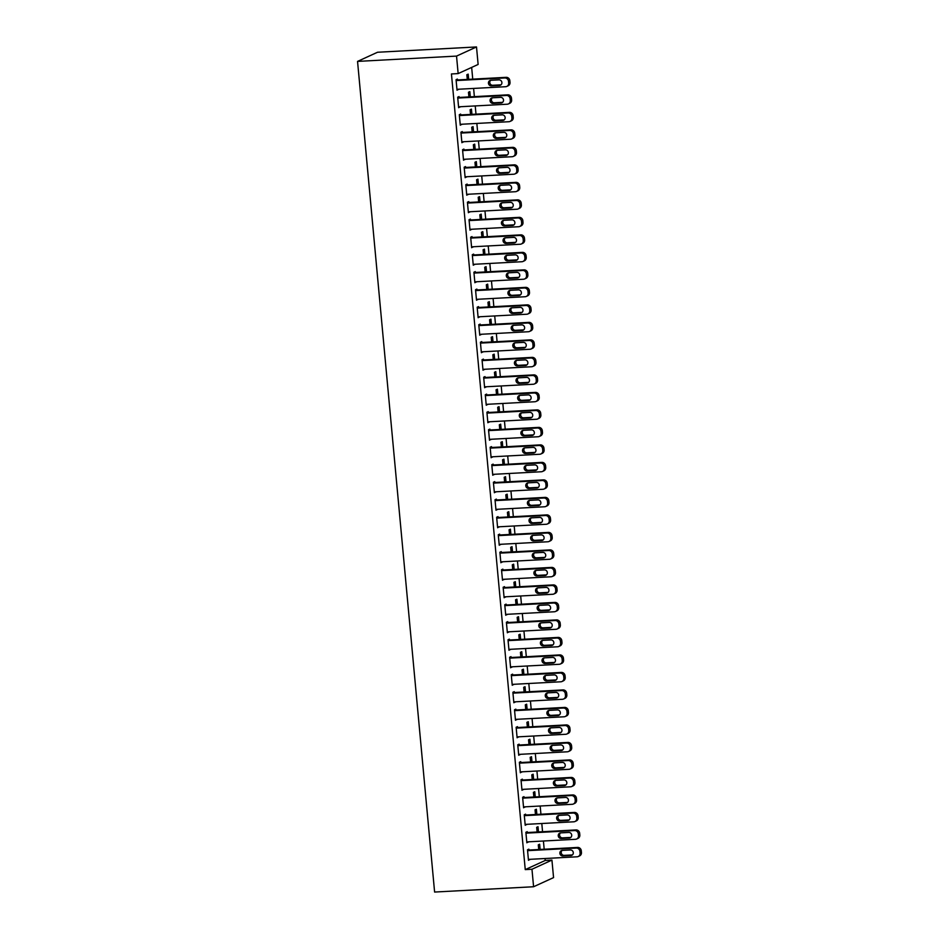 <?xml version="1.0" encoding="UTF-8"?>
<svg xmlns="http://www.w3.org/2000/svg" width="939" height="939" viewBox="0 0 939 939"><rect width="100%" height="100%" fill="white"/><g stroke="black" fill="none" stroke-linecap="round" stroke-linejoin="round"><path stroke-width="1.41" d="M525.253 869.608L531.967 869.244L533.587 886.745L434.604 892.05L357.548 61.399L377.513 52.255L476.507 46.95L478.127 64.451L458.15 73.594L451.448 73.958L525.253 869.608L545.23 860.464L545.043 858.516M544.186 849.232L543.423 841.015M542.554 831.719L541.803 823.515M540.934 814.219L540.171 806.014M539.315 796.718L538.552 788.514M537.683 779.217L536.932 771.013M536.063 761.717L535.3 753.512M534.444 744.216L533.681 736.012M532.812 726.716L532.061 718.499M531.192 709.215L530.429 700.999M529.573 691.703L528.81 683.498M527.953 674.202L527.19 665.997M526.321 656.701L525.558 648.497M524.701 639.201L523.939 630.996M523.082 621.7L522.319 613.496M521.45 604.2L520.687 595.983M519.83 586.699L519.067 578.483M518.211 569.198L517.448 560.982M516.579 551.686L515.816 543.481M514.959 534.185L514.196 525.981M513.34 516.685L512.577 508.48M511.708 499.184L510.945 490.98M510.088 481.684L509.325 473.479M508.469 464.183L507.706 455.967M506.837 446.682L506.074 438.466M505.217 429.17L504.454 420.965M503.597 411.669L502.834 403.465M501.966 394.169L501.203 385.964M500.346 376.668L499.583 368.464M498.726 359.168L497.963 350.963M497.095 341.667L496.332 333.462M495.475 324.166L494.712 315.95M493.855 306.666L493.092 298.449M492.224 289.153L491.461 280.949M490.604 271.653L489.841 263.448M488.984 254.152L488.221 245.948M487.353 236.651L486.59 228.447M485.733 219.151L484.97 210.946M484.113 201.65L483.35 193.434M482.482 184.15L481.719 175.933M480.862 166.637L480.099 158.433M479.242 149.137L478.479 140.932M477.611 131.636L476.848 123.432M475.991 114.135L475.228 105.931M474.371 96.635L473.608 88.43M472.74 79.134L471.66 67.42M545.23 860.464L551.932 860.101L553.564 877.601L533.587 886.745M538.505 831.942L538.012 826.719L536.662 827.341L537.096 832.013M527.295 832.541L527.225 831.672L525.875 832.283L526.849 842.788L528.164 841.837M535.253 796.941L534.772 791.718L533.422 792.34L533.857 797.011M524.056 797.54L523.974 796.659L522.624 797.281L523.598 807.786L524.913 806.836M532.002 761.928L531.521 756.717L530.171 757.327L530.605 762.01M520.805 762.538L520.722 761.658L519.373 762.28L520.347 772.774L521.673 771.823M528.763 726.927L528.27 721.715L526.92 722.326L527.354 727.009M517.565 727.525L517.483 726.657L516.133 727.267L517.107 737.772L518.422 736.822M525.511 691.926L525.03 686.702L523.68 687.325L524.115 691.996M514.314 692.524L514.232 691.644L512.882 692.266L513.856 702.771L515.171 701.82M522.26 656.924L521.779 651.701L520.429 652.323L520.863 656.995M511.062 657.523L510.98 656.643L509.631 657.265L510.605 667.77L511.931 666.819M519.021 621.911L518.528 616.7L517.178 617.31L517.612 621.994M507.823 622.522L507.741 621.641L506.391 622.264L507.365 632.757L508.68 631.806M515.769 586.91L515.288 581.687L513.938 582.309L514.372 586.992M504.572 587.509L504.489 586.64L503.14 587.251L504.114 597.756L505.428 596.805M512.518 551.909L512.037 546.686L510.687 547.308L511.121 551.979M501.32 552.508L501.238 551.627L499.888 552.249L500.863 562.754L502.189 561.804M509.278 516.908L508.785 511.685L507.436 512.307L507.87 516.978M498.081 517.506L497.999 516.626L496.649 517.248L497.623 527.753L498.938 526.802M506.027 481.895L505.546 476.683L504.196 477.294L504.63 481.977M494.83 482.493L494.747 481.625L493.398 482.247L494.372 492.74L495.686 491.79M502.776 446.894L502.295 441.67L500.945 442.292L501.379 446.976M491.578 447.492L491.496 446.624L490.146 447.234L491.12 457.739L492.447 456.788M499.536 411.892L499.043 406.669L497.693 407.291L498.128 411.963M488.339 412.491L488.257 411.611L486.907 412.233L487.881 422.738L489.196 421.787M496.285 376.891L495.804 371.668L494.454 372.29L494.888 376.962M485.087 377.49L485.005 376.609L483.655 377.232L484.63 387.725L485.944 386.786M493.034 341.878L492.552 336.667L491.203 337.277L491.637 341.96M481.836 342.477L481.754 341.608L480.404 342.23L481.378 352.724L482.705 351.773M489.794 306.877L489.313 301.654L487.963 302.276L488.386 306.947M478.597 307.476L478.514 306.607L477.165 307.217L478.139 317.722L479.453 316.772M486.543 271.876L486.062 266.653L484.712 267.275L485.146 271.946M475.345 272.474L475.263 271.594L473.913 272.216L474.888 282.721L476.202 281.77M483.292 236.874L482.81 231.651L481.461 232.262L481.895 236.945M472.094 237.473L472.012 236.593L470.662 237.215L471.636 247.708L472.963 246.757M480.052 201.862L479.571 196.65L478.221 197.26L478.655 201.944M468.854 202.46L468.772 201.592L467.422 202.202L468.397 212.707L469.711 211.756M476.801 166.86L476.319 161.637L474.97 162.259L475.404 166.931M465.603 167.459L465.521 166.59L464.171 167.201L465.145 177.706L466.46 176.755M473.549 131.859L473.068 126.636L471.718 127.258L472.153 131.93M462.352 132.458L462.27 131.577L460.92 132.199L461.894 142.705L463.22 141.754M470.31 96.846L469.829 91.635L468.479 92.245L468.913 96.928M459.112 97.456L459.03 96.576L457.68 97.198L458.655 107.692L459.969 106.741M457.481 79.944L457.399 79.076L456.061 79.698L457.035 90.191L458.349 89.24M468.678 79.346L468.197 74.134L466.847 74.744L467.282 79.428M460.732 114.957L460.65 114.077L459.3 114.699L460.274 125.192L461.601 124.253M471.93 114.358L471.448 109.135L470.099 109.757L470.533 114.429M463.983 149.958L463.901 149.078L462.551 149.7L463.526 160.205L464.84 159.254M475.181 149.36L474.7 144.137L473.35 144.759L473.784 149.43M467.223 184.96L467.141 184.091L465.791 184.701L466.765 195.206L468.092 194.256M478.421 184.361L477.939 179.138L476.589 179.76L477.024 184.443M470.474 219.961L470.392 219.092L469.042 219.714L470.016 230.208L471.331 229.257M481.672 219.362L481.191 214.151L479.841 214.761L480.275 219.444M473.726 254.974L473.643 254.093L472.294 254.715L473.268 265.221L474.582 264.27M484.923 254.375L484.442 249.152L483.092 249.774L483.526 254.446M476.965 289.975L476.883 289.095L475.533 289.717L476.507 300.222L477.834 299.271M488.163 289.376L487.681 284.153L486.332 284.775L486.766 289.447M480.216 324.976L480.134 324.108L478.784 324.718L479.759 335.223L481.073 334.272M491.414 324.378L490.933 319.154L489.583 319.776L490.017 324.46M483.468 359.989L483.385 359.109L482.036 359.731L483.01 370.224L484.324 369.273M494.665 359.379L494.172 354.167L492.834 354.778L493.257 359.461M486.707 394.99L486.625 394.11L485.275 394.732L486.249 405.237L487.576 404.286M497.905 394.392L497.424 389.169L496.074 389.791L496.508 394.462M489.958 429.992L489.876 429.123L488.526 429.733L489.501 440.238L490.815 439.288M501.156 429.393L500.675 424.17L499.325 424.792L499.759 429.463M493.21 464.993L493.128 464.124L491.778 464.735L492.752 475.24L494.067 474.289M504.407 464.394L503.914 459.183L502.565 459.793L502.999 464.476M496.449 500.006L496.367 499.125L495.017 499.748L495.992 510.241L497.318 509.29M507.647 499.407L507.166 494.184L505.816 494.794L506.25 499.478M499.701 535.007L499.618 534.127L498.269 534.749L499.243 545.254L500.557 544.303M510.898 534.408L510.417 529.185L509.067 529.807L509.501 534.479M502.952 570.008L502.87 569.14L501.52 569.75L502.494 580.255L503.809 579.304M514.149 569.41L513.656 564.186L512.307 564.808L512.741 569.48M506.191 605.009L506.109 604.141L504.759 604.751L505.734 615.256L507.06 614.306M517.389 604.411L516.908 599.199L515.558 599.81L515.992 604.493M509.443 640.022L509.361 639.142L508.011 639.764L508.985 650.258L510.3 649.307M520.64 639.424L520.159 634.201L518.809 634.823L519.244 639.494M512.694 675.024L512.612 674.143L511.262 674.765L512.236 685.27L513.551 684.32M523.892 674.425L523.399 669.202L522.049 669.824L522.483 674.495M515.934 710.025L515.851 709.156L514.502 709.767L515.476 720.272L516.802 719.321M527.131 709.426L526.65 704.203L525.3 704.825L525.734 709.497M519.185 745.026L519.103 744.158L517.753 744.78L518.727 755.273L520.042 754.322M530.382 744.427L529.901 739.216L528.551 739.826L528.986 744.51M522.436 780.039L522.354 779.159L521.004 779.781L521.978 790.274L523.293 789.335M533.634 779.44L533.141 774.217L531.791 774.839L532.225 779.511M525.676 815.04L525.594 814.16L524.244 814.782L525.218 825.287L526.544 824.336M536.873 814.442L536.392 809.218L535.042 809.841L535.476 814.512M528.927 850.041L528.845 849.173L527.495 849.783L528.469 860.288L529.784 859.338M540.125 849.443L539.643 844.22L538.293 844.842L538.728 849.525M531.967 869.244L551.932 860.101M458.15 73.594L456.53 56.094L357.548 61.399M476.507 46.95L456.53 56.094M456.976 89.651L458.373 89.581M458.608 107.152L460.004 107.081M460.227 124.652L461.624 124.582M461.847 142.153L463.244 142.082M463.479 159.653L464.875 159.583M465.098 177.166L466.495 177.084M466.718 194.666L468.115 194.584M468.35 212.167L469.746 212.085M469.969 229.668L471.366 229.597M471.589 247.168L472.986 247.098M473.209 264.669L474.618 264.598M474.841 282.17L476.237 282.099M476.46 299.682L477.857 299.6M478.08 317.182L479.489 317.1M479.712 334.683L481.108 334.601M481.331 352.184L482.728 352.113M482.951 369.684L484.36 369.614M484.583 387.185L485.979 387.114M486.202 404.686L487.599 404.615M487.822 422.186L489.231 422.116M489.454 439.698L490.851 439.616M491.074 457.199L492.47 457.117M492.693 474.7L494.102 474.618M494.325 492.2L495.722 492.13M495.945 509.701L497.341 509.631M497.564 527.202L498.973 527.131M499.196 544.702L500.593 544.632M500.816 562.215L502.212 562.132M502.435 579.715L503.844 579.633M504.067 597.216L505.464 597.134M505.687 614.716L507.083 614.646M507.306 632.217L508.715 632.147M508.938 649.718L510.335 649.647M510.558 667.218L511.955 667.148M512.178 684.719L513.586 684.648M513.809 702.231L515.206 702.149M515.429 719.732L516.826 719.65M517.049 737.232L518.457 737.15M518.68 754.733L520.077 754.663M520.3 772.234L521.697 772.163M521.92 789.734L523.328 789.664M523.551 807.235L524.948 807.164M525.171 824.735L526.568 824.665M526.791 842.248L528.199 842.166M528.422 859.748L529.819 859.666M456.131 80.566L504.818 77.96A3.545 3.333 -114.6 0 1 508.504 81.282L508.668 83.031A3.545 3.333 -114.6 0 1 505.64 86.717L456.953 89.322M506.778 86.435L508.128 85.813A3.545 3.333 65.4 0 0 510.018 82.409L509.854 80.66A3.545 3.333 65.4 0 0 506.168 77.338L456.084 80.026M498.926 79.862A2.829 2.664 65.4 0 1 500.37 85.238A2.829 2.664 65.4 0 1 499.454 85.461L491.39 85.895A2.829 2.664 65.4 0 1 489.958 80.519A2.829 2.664 65.4 0 1 490.874 80.285L498.926 79.862M500.992 84.827A2.829 2.664 65.4 0 1 500.804 84.839L492.74 85.273A2.829 2.664 65.4 0 1 490.674 80.308M457.763 98.067L506.45 95.461A3.545 3.333 -114.6 0 1 510.123 98.783L510.288 100.532A3.545 3.333 -114.6 0 1 507.26 104.217L458.572 106.823M508.41 103.936L509.76 103.313A3.545 3.333 65.4 0 0 511.638 99.91L511.473 98.161A3.545 3.333 65.4 0 0 507.799 94.839L457.704 97.527M500.557 97.363A2.829 2.664 65.4 0 1 501.989 102.738A2.829 2.664 65.4 0 1 501.074 102.961L493.022 103.396A2.829 2.664 65.4 0 1 491.578 98.02A2.829 2.664 65.4 0 1 492.506 97.797L500.557 97.363M502.623 102.328A2.829 2.664 65.4 0 1 502.424 102.339L494.372 102.774A2.829 2.664 65.4 0 1 492.306 97.809M459.382 115.567L508.069 112.962A3.545 3.333 -114.6 0 1 511.755 116.283L511.908 118.032A3.545 3.333 -114.6 0 1 508.879 121.718L460.192 124.324M510.03 121.436L511.379 120.814A3.545 3.333 65.4 0 0 513.257 117.422L513.105 115.673A3.545 3.333 65.4 0 0 509.419 112.351L459.335 115.028M502.177 114.863A2.829 2.664 65.4 0 1 503.621 120.239A2.829 2.664 65.4 0 1 502.694 120.462L494.642 120.896A2.829 2.664 65.4 0 1 493.21 115.52A2.829 2.664 65.4 0 1 494.125 115.297L502.177 114.863M504.243 119.828A2.829 2.664 65.4 0 1 504.043 119.852L495.992 120.274A2.829 2.664 65.4 0 1 493.926 115.309M461.002 133.068L509.689 130.462A3.545 3.333 -114.6 0 1 513.375 133.784L513.539 135.533A3.545 3.333 -114.6 0 1 510.511 139.218L461.824 141.824M511.649 138.937L512.999 138.315A3.545 3.333 65.4 0 0 514.889 134.923L514.725 133.174A3.545 3.333 65.4 0 0 511.039 129.852L460.955 132.528M503.797 132.364A2.829 2.664 65.4 0 1 505.241 137.74A2.829 2.664 65.4 0 1 504.325 137.963L496.262 138.397A2.829 2.664 65.4 0 1 494.83 133.021A2.829 2.664 65.4 0 1 495.745 132.798L503.797 132.364M505.863 137.329A2.829 2.664 65.4 0 1 505.675 137.352L497.611 137.775A2.829 2.664 65.4 0 1 495.546 132.81M462.634 150.58L511.321 147.975A3.545 3.333 -114.6 0 1 514.995 151.285L515.159 153.045A3.545 3.333 -114.6 0 1 512.131 156.719L463.443 159.325M513.281 156.437L514.631 155.815A3.545 3.333 65.4 0 0 516.509 152.423L516.344 150.674A3.545 3.333 65.4 0 0 512.671 147.353L462.575 150.029M505.428 149.864A2.829 2.664 65.4 0 1 506.86 155.24A2.829 2.664 65.4 0 1 505.945 155.463L497.893 155.897A2.829 2.664 65.4 0 1 496.449 150.522A2.829 2.664 65.4 0 1 497.377 150.299L505.428 149.864M507.494 154.829A2.829 2.664 65.4 0 1 507.295 154.853L499.243 155.287A2.829 2.664 65.4 0 1 497.177 150.322M464.253 168.081L512.94 165.475A3.545 3.333 -114.6 0 1 516.626 168.797L516.779 170.546A3.545 3.333 -114.6 0 1 513.75 174.22L465.063 176.825M514.901 173.938L516.25 173.328A3.545 3.333 65.4 0 0 518.128 169.924L517.976 168.175A3.545 3.333 65.4 0 0 514.29 164.853L464.206 167.529M507.048 167.365A2.829 2.664 65.4 0 1 508.492 172.741A2.829 2.664 65.4 0 1 507.565 172.976L499.513 173.398A2.829 2.664 65.4 0 1 498.081 168.022A2.829 2.664 65.4 0 1 498.996 167.799L507.048 167.365M509.114 172.33A2.829 2.664 65.4 0 1 508.915 172.353L500.863 172.788A2.829 2.664 65.4 0 1 498.797 167.823M465.873 185.582L514.56 182.976A3.545 3.333 -114.6 0 1 518.246 186.298L518.41 188.046A3.545 3.333 -114.6 0 1 515.382 191.72L466.695 194.326M516.52 191.439L517.87 190.828A3.545 3.333 65.4 0 0 519.76 187.424L519.596 185.676A3.545 3.333 65.4 0 0 515.91 182.354L465.826 185.042M508.668 184.877A2.829 2.664 65.4 0 1 510.112 190.241A2.829 2.664 65.4 0 1 509.196 190.476L501.133 190.899A2.829 2.664 65.4 0 1 499.701 185.535A2.829 2.664 65.4 0 1 500.616 185.3L508.668 184.877M510.734 189.831A2.829 2.664 65.4 0 1 510.546 189.854L502.482 190.288A2.829 2.664 65.4 0 1 500.417 185.323M467.505 203.082L516.192 200.477A3.545 3.333 -114.6 0 1 519.866 203.798L520.03 205.547A3.545 3.333 -114.6 0 1 517.002 209.221L468.315 211.838M518.152 208.939L519.502 208.329A3.545 3.333 65.4 0 0 521.38 204.925L521.215 203.176A3.545 3.333 65.4 0 0 517.542 199.854L467.446 202.542M510.3 202.378A2.829 2.664 65.4 0 1 511.732 207.754A2.829 2.664 65.4 0 1 510.816 207.977L502.764 208.411A2.829 2.664 65.4 0 1 501.32 203.035A2.829 2.664 65.4 0 1 502.248 202.801L510.3 202.378M512.365 207.343A2.829 2.664 65.4 0 1 512.166 207.355L504.114 207.789A2.829 2.664 65.4 0 1 502.048 202.824M469.124 220.583L517.812 217.977A3.545 3.333 -114.6 0 1 521.497 221.299L521.65 223.048A3.545 3.333 -114.6 0 1 518.621 226.733L469.934 229.339M519.772 226.452L521.122 225.83A3.545 3.333 65.4 0 0 523 222.426L522.847 220.677A3.545 3.333 65.4 0 0 519.161 217.355L469.077 220.043M511.919 219.879A2.829 2.664 65.4 0 1 513.363 225.254A2.829 2.664 65.4 0 1 512.436 225.477L504.384 225.912A2.829 2.664 65.4 0 1 502.952 220.536A2.829 2.664 65.4 0 1 503.867 220.313L511.919 219.879M513.985 224.844A2.829 2.664 65.4 0 1 513.786 224.855L505.734 225.29A2.829 2.664 65.4 0 1 503.668 220.325M470.744 238.083L519.431 235.478A3.545 3.333 -114.6 0 1 523.117 238.799L523.281 240.548A3.545 3.333 -114.6 0 1 520.253 244.234L471.566 246.84M521.391 243.952L522.741 243.33A3.545 3.333 65.4 0 0 524.631 239.938L524.467 238.177A3.545 3.333 65.4 0 0 520.781 234.867L470.697 237.544M513.539 237.379A2.829 2.664 65.4 0 1 514.983 242.755A2.829 2.664 65.4 0 1 514.067 242.978L506.004 243.412A2.829 2.664 65.4 0 1 504.572 238.037A2.829 2.664 65.4 0 1 505.487 237.813L513.539 237.379M515.605 242.344A2.829 2.664 65.4 0 1 515.405 242.356L507.353 242.79A2.829 2.664 65.4 0 1 505.288 237.825M472.376 255.584L521.063 252.978A3.545 3.333 -114.6 0 1 524.737 256.3L524.901 258.049A3.545 3.333 -114.6 0 1 521.873 261.735L473.186 264.34M523.023 261.453L524.373 260.831A3.545 3.333 65.4 0 0 526.251 257.439L526.086 255.69A3.545 3.333 65.4 0 0 522.413 252.368L472.317 255.044M515.171 254.88A2.829 2.664 65.4 0 1 516.603 260.256A2.829 2.664 65.4 0 1 515.687 260.479L507.635 260.913A2.829 2.664 65.4 0 1 506.191 255.537A2.829 2.664 65.4 0 1 507.107 255.314L515.171 254.88M517.236 259.845A2.829 2.664 65.4 0 1 517.037 259.868L508.985 260.291A2.829 2.664 65.4 0 1 506.919 255.326M473.995 273.096L522.683 270.479A3.545 3.333 -114.6 0 1 526.368 273.801L526.521 275.55A3.545 3.333 -114.6 0 1 523.493 279.235L474.805 281.841M524.643 278.953L525.993 278.331A3.545 3.333 65.4 0 0 527.871 274.939L527.718 273.19A3.545 3.333 65.4 0 0 524.032 269.869L473.949 272.545M516.79 272.38A2.829 2.664 65.4 0 1 518.234 277.756A2.829 2.664 65.4 0 1 517.307 277.979L509.255 278.413A2.829 2.664 65.4 0 1 507.811 273.038A2.829 2.664 65.4 0 1 508.738 272.815L516.79 272.38M518.856 277.345A2.829 2.664 65.4 0 1 518.657 277.369L510.605 277.791A2.829 2.664 65.4 0 1 508.539 272.826M475.615 290.597L524.302 287.991A3.545 3.333 -114.6 0 1 527.988 291.301L528.152 293.062A3.545 3.333 -114.6 0 1 525.124 296.736L476.437 299.341M526.263 296.454L527.612 295.832A3.545 3.333 65.4 0 0 529.502 292.44L529.338 290.691A3.545 3.333 65.4 0 0 525.652 287.369L475.568 290.045M518.41 289.881A2.829 2.664 65.4 0 1 519.854 295.257A2.829 2.664 65.4 0 1 518.938 295.48L510.875 295.914A2.829 2.664 65.4 0 1 509.443 290.538A2.829 2.664 65.4 0 1 510.358 290.315L518.41 289.881M520.476 294.846A2.829 2.664 65.4 0 1 520.276 294.869L512.225 295.304A2.829 2.664 65.4 0 1 510.159 290.339M477.247 308.098L525.934 305.492A3.545 3.333 -114.6 0 1 529.608 308.814L529.772 310.563A3.545 3.333 -114.6 0 1 526.744 314.236L478.057 316.842M527.894 313.955L529.244 313.344A3.545 3.333 65.4 0 0 531.122 309.94L530.958 308.192A3.545 3.333 65.4 0 0 527.284 304.87L477.188 307.558M520.042 307.382A2.829 2.664 65.4 0 1 521.474 312.757A2.829 2.664 65.4 0 1 520.558 312.992L512.506 313.415A2.829 2.664 65.4 0 1 511.062 308.039A2.829 2.664 65.4 0 1 511.978 307.816L520.042 307.382M522.107 312.347A2.829 2.664 65.4 0 1 521.908 312.37L513.856 312.804A2.829 2.664 65.4 0 1 511.79 307.839M478.867 325.598L527.554 322.993A3.545 3.333 -114.6 0 1 531.239 326.314L531.392 328.063A3.545 3.333 -114.6 0 1 528.364 331.737L479.676 334.354M529.514 331.455L530.864 330.845A3.545 3.333 65.4 0 0 532.742 327.441L532.589 325.692A3.545 3.333 65.4 0 0 528.903 322.37L478.82 325.058M521.661 324.894A2.829 2.664 65.4 0 1 523.093 330.27A2.829 2.664 65.4 0 1 522.178 330.493L514.126 330.915A2.829 2.664 65.4 0 1 512.682 325.551A2.829 2.664 65.4 0 1 513.61 325.317L521.661 324.894M523.727 329.859A2.829 2.664 65.4 0 1 523.528 329.871L515.476 330.305A2.829 2.664 65.4 0 1 513.41 325.34M480.486 343.099L529.173 340.493A3.545 3.333 -114.6 0 1 532.859 343.815L533.023 345.564A3.545 3.333 -114.6 0 1 529.995 349.249L481.308 351.855M531.134 348.956L532.483 348.346A3.545 3.333 65.4 0 0 534.373 344.942L534.209 343.193A3.545 3.333 65.4 0 0 530.523 339.871L480.439 342.559M523.281 342.395A2.829 2.664 65.4 0 1 524.725 347.77A2.829 2.664 65.4 0 1 523.798 347.993L515.746 348.428A2.829 2.664 65.4 0 1 514.314 343.052A2.829 2.664 65.4 0 1 515.229 342.817L523.281 342.395M525.347 347.36A2.829 2.664 65.4 0 1 525.147 347.371L517.096 347.806A2.829 2.664 65.4 0 1 515.03 342.841M482.118 360.599L530.805 357.994A3.545 3.333 -114.6 0 1 534.479 361.315L534.643 363.064A3.545 3.333 -114.6 0 1 531.615 366.75L482.928 369.356M532.765 366.468L534.115 365.846A3.545 3.333 65.4 0 0 535.993 362.442L535.829 360.693A3.545 3.333 65.4 0 0 532.155 357.372L482.059 360.06M524.913 359.895A2.829 2.664 65.4 0 1 526.345 365.271A2.829 2.664 65.4 0 1 525.429 365.494L517.377 365.928A2.829 2.664 65.4 0 1 515.934 360.553A2.829 2.664 65.4 0 1 516.849 360.33L524.913 359.895M526.979 364.86A2.829 2.664 65.4 0 1 526.779 364.872L518.727 365.306A2.829 2.664 65.4 0 1 516.661 360.341M483.738 378.1L532.425 375.494A3.545 3.333 -114.6 0 1 536.11 378.816L536.263 380.565A3.545 3.333 -114.6 0 1 533.235 384.251L484.547 386.856M534.385 383.969L535.735 383.347A3.545 3.333 65.4 0 0 537.613 379.955L537.46 378.194A3.545 3.333 65.4 0 0 533.775 374.884L483.691 377.56M526.533 377.396A2.829 2.664 65.4 0 1 527.964 382.772A2.829 2.664 65.4 0 1 527.049 382.995L518.997 383.429A2.829 2.664 65.4 0 1 517.553 378.053A2.829 2.664 65.4 0 1 518.481 377.83L526.533 377.396M528.598 382.361A2.829 2.664 65.4 0 1 528.399 382.373L520.347 382.807A2.829 2.664 65.4 0 1 518.281 377.842M485.357 395.601L534.045 392.995A3.545 3.333 -114.6 0 1 537.73 396.317L537.894 398.066A3.545 3.333 -114.6 0 1 534.854 401.751L486.167 404.357M536.005 401.469L537.354 400.847A3.545 3.333 65.4 0 0 539.244 397.455L539.08 395.706A3.545 3.333 65.4 0 0 535.394 392.385L485.31 395.061M528.152 394.896A2.829 2.664 65.4 0 1 529.596 400.272A2.829 2.664 65.4 0 1 528.669 400.495L520.617 400.93A2.829 2.664 65.4 0 1 519.185 395.554A2.829 2.664 65.4 0 1 520.1 395.331L528.152 394.896M530.218 399.861A2.829 2.664 65.4 0 1 530.019 399.885L521.967 400.307A2.829 2.664 65.4 0 1 519.901 395.342M486.989 413.113L535.676 410.496A3.545 3.333 -114.6 0 1 539.35 413.817L539.514 415.578A3.545 3.333 -114.6 0 1 536.486 419.252L487.799 421.857M537.636 418.97L538.986 418.348A3.545 3.333 65.4 0 0 540.864 414.956L540.7 413.207A3.545 3.333 65.4 0 0 537.026 409.885L486.93 412.561M529.784 412.397A2.829 2.664 65.4 0 1 531.216 417.773A2.829 2.664 65.4 0 1 530.3 417.996L522.248 418.43A2.829 2.664 65.4 0 1 520.805 413.054A2.829 2.664 65.4 0 1 521.72 412.831L529.784 412.397M531.85 417.362A2.829 2.664 65.4 0 1 531.65 417.386L523.598 417.808A2.829 2.664 65.4 0 1 521.532 412.855M488.609 430.614L537.296 428.008A3.545 3.333 -114.6 0 1 540.981 431.33L541.134 433.079A3.545 3.333 -114.6 0 1 538.106 436.752L489.419 439.358M539.256 436.471L540.606 435.849A3.545 3.333 65.4 0 0 542.484 432.456L542.319 430.708A3.545 3.333 65.4 0 0 538.646 427.386L488.562 430.062M531.404 429.898A2.829 2.664 65.4 0 1 532.836 435.273A2.829 2.664 65.4 0 1 531.92 435.508L523.868 435.931A2.829 2.664 65.4 0 1 522.424 430.555A2.829 2.664 65.4 0 1 523.352 430.332L531.404 429.898M533.469 434.863A2.829 2.664 65.4 0 1 533.27 434.886L525.218 435.32A2.829 2.664 65.4 0 1 523.152 430.355M490.228 448.114L538.916 445.509A3.545 3.333 -114.6 0 1 542.601 448.83L542.765 450.579A3.545 3.333 -114.6 0 1 539.725 454.253L491.038 456.859M540.876 453.971L542.226 453.361A3.545 3.333 65.4 0 0 544.115 449.957L543.951 448.208A3.545 3.333 65.4 0 0 540.265 444.886L490.181 447.574M533.023 447.41A2.829 2.664 65.4 0 1 534.467 452.774A2.829 2.664 65.4 0 1 533.54 453.009L525.488 453.431A2.829 2.664 65.4 0 1 524.056 448.056A2.829 2.664 65.4 0 1 524.971 447.833L533.023 447.41M535.089 452.363A2.829 2.664 65.4 0 1 534.89 452.387L526.838 452.821A2.829 2.664 65.4 0 1 524.772 447.856M491.86 465.615L540.547 463.009A3.545 3.333 -114.6 0 1 544.221 466.331L544.385 468.08A3.545 3.333 -114.6 0 1 541.357 471.754L492.67 474.371M542.507 471.472L543.857 470.862A3.545 3.333 65.4 0 0 545.735 467.458L545.571 465.709A3.545 3.333 65.4 0 0 541.897 462.387L491.801 465.075M534.655 464.911A2.829 2.664 65.4 0 1 536.087 470.286A2.829 2.664 65.4 0 1 535.171 470.509L527.119 470.944A2.829 2.664 65.4 0 1 525.676 465.568A2.829 2.664 65.4 0 1 526.591 465.333L534.655 464.911M536.721 469.876A2.829 2.664 65.4 0 1 536.521 469.887L528.469 470.322A2.829 2.664 65.4 0 1 526.403 465.357M493.48 483.116L542.167 480.51A3.545 3.333 -114.6 0 1 545.852 483.831L546.005 485.58A3.545 3.333 -114.6 0 1 542.977 489.266L494.29 491.872M544.127 488.984L545.477 488.362A3.545 3.333 65.4 0 0 547.355 484.958L547.191 483.209A3.545 3.333 65.4 0 0 543.517 479.888L493.433 482.576M536.275 482.411A2.829 2.664 65.4 0 1 537.707 487.787A2.829 2.664 65.4 0 1 536.791 488.01L528.739 488.444A2.829 2.664 65.4 0 1 527.295 483.069A2.829 2.664 65.4 0 1 528.223 482.846L536.275 482.411M538.34 487.376A2.829 2.664 65.4 0 1 538.141 487.388L530.089 487.822A2.829 2.664 65.4 0 1 528.023 482.857M495.099 500.616L543.787 498.01A3.545 3.333 -114.6 0 1 547.472 501.332L547.637 503.081A3.545 3.333 -114.6 0 1 544.597 506.767L495.909 509.372M545.747 506.485L547.097 505.863A3.545 3.333 65.4 0 0 548.986 502.471L548.822 500.71A3.545 3.333 65.4 0 0 545.136 497.388L495.053 500.076M537.894 499.912A2.829 2.664 65.4 0 1 539.338 505.288A2.829 2.664 65.4 0 1 538.411 505.511L530.359 505.945A2.829 2.664 65.4 0 1 528.927 500.569A2.829 2.664 65.4 0 1 529.842 500.346L537.894 499.912M539.96 504.877A2.829 2.664 65.4 0 1 539.761 504.889L531.709 505.323A2.829 2.664 65.4 0 1 529.643 500.358M496.731 518.117L545.418 515.511A3.545 3.333 -114.6 0 1 549.092 518.833L549.256 520.582A3.545 3.333 -114.6 0 1 546.228 524.267L497.541 526.873M547.378 523.985L548.728 523.363A3.545 3.333 65.4 0 0 550.606 519.971L550.442 518.222A3.545 3.333 65.4 0 0 546.768 514.901L496.672 517.577M539.526 517.412A2.829 2.664 65.4 0 1 540.958 522.788A2.829 2.664 65.4 0 1 540.042 523.011L531.99 523.446A2.829 2.664 65.4 0 1 530.547 518.07A2.829 2.664 65.4 0 1 531.462 517.847L539.526 517.412M541.592 522.377A2.829 2.664 65.4 0 1 541.392 522.401L533.34 522.823A2.829 2.664 65.4 0 1 531.274 517.859M498.351 535.629L547.038 533.012A3.545 3.333 -114.6 0 1 550.712 536.333L550.876 538.082A3.545 3.333 -114.6 0 1 547.848 541.768L499.161 544.374M548.998 541.486L550.348 540.864A3.545 3.333 65.4 0 0 552.226 537.472L552.062 535.723A3.545 3.333 65.4 0 0 548.388 532.401L498.304 535.077M541.146 534.913A2.829 2.664 65.4 0 1 542.578 540.289A2.829 2.664 65.4 0 1 541.662 540.512L533.61 540.946A2.829 2.664 65.4 0 1 532.167 535.57A2.829 2.664 65.4 0 1 533.094 535.347L541.146 534.913M543.212 539.878A2.829 2.664 65.4 0 1 543.012 539.902L534.96 540.324A2.829 2.664 65.4 0 1 532.894 535.359M499.971 553.13L548.658 550.524A3.545 3.333 -114.6 0 1 552.343 553.834L552.508 555.595A3.545 3.333 -114.6 0 1 549.468 559.268L500.78 561.874M550.618 558.987L551.968 558.365A3.545 3.333 65.4 0 0 553.857 554.972L553.693 553.224A3.545 3.333 65.4 0 0 550.008 549.902L499.924 552.578M542.765 552.414A2.829 2.664 65.4 0 1 544.209 557.789A2.829 2.664 65.4 0 1 543.282 558.012L535.23 558.447A2.829 2.664 65.4 0 1 533.798 553.071A2.829 2.664 65.4 0 1 534.714 552.848L542.765 552.414M544.831 557.379A2.829 2.664 65.4 0 1 544.632 557.402L536.58 557.836A2.829 2.664 65.4 0 1 534.514 552.871M501.602 570.63L550.289 568.025A3.545 3.333 -114.6 0 1 553.963 571.346L554.127 573.095A3.545 3.333 -114.6 0 1 551.099 576.769L502.412 579.375M552.249 576.487L553.599 575.877A3.545 3.333 65.4 0 0 555.477 572.473L555.313 570.724A3.545 3.333 65.4 0 0 551.639 567.402L501.543 570.09M544.385 569.914A2.829 2.664 65.4 0 1 545.829 575.29A2.829 2.664 65.4 0 1 544.913 575.525L536.862 575.947A2.829 2.664 65.4 0 1 535.418 570.572A2.829 2.664 65.4 0 1 536.333 570.349L544.385 569.914M546.463 574.879A2.829 2.664 65.4 0 1 546.263 574.903L538.211 575.337A2.829 2.664 65.4 0 1 536.146 570.372M503.222 588.131L551.909 585.525A3.545 3.333 -114.6 0 1 555.583 588.847L555.747 590.596A3.545 3.333 -114.6 0 1 552.719 594.27L504.032 596.875M553.869 593.988L555.219 593.378A3.545 3.333 65.4 0 0 557.097 589.974L556.933 588.225A3.545 3.333 65.4 0 0 553.259 584.903L503.175 587.591M546.017 587.427A2.829 2.664 65.4 0 1 547.449 592.791A2.829 2.664 65.4 0 1 546.533 593.025L538.481 593.448A2.829 2.664 65.4 0 1 537.038 588.084A2.829 2.664 65.4 0 1 537.965 587.849L546.017 587.427M548.083 592.38A2.829 2.664 65.4 0 1 547.883 592.403L539.831 592.838A2.829 2.664 65.4 0 1 537.765 587.873M504.842 605.632L553.529 603.026A3.545 3.333 -114.6 0 1 557.214 606.348L557.379 608.096A3.545 3.333 -114.6 0 1 554.339 611.77L505.652 614.388M555.489 611.489L556.839 610.878A3.545 3.333 65.4 0 0 558.728 607.474L558.564 605.725A3.545 3.333 65.4 0 0 554.879 602.404L504.795 605.092M547.637 604.927A2.829 2.664 65.4 0 1 549.08 610.303A2.829 2.664 65.4 0 1 548.153 610.526L540.101 610.96A2.829 2.664 65.4 0 1 538.669 605.585A2.829 2.664 65.4 0 1 539.585 605.35L547.637 604.927M549.702 609.892A2.829 2.664 65.4 0 1 549.503 609.904L541.451 610.338A2.829 2.664 65.4 0 1 539.385 605.373M506.473 623.132L555.16 620.526A3.545 3.333 -114.6 0 1 558.834 623.848L558.998 625.597A3.545 3.333 -114.6 0 1 555.97 629.283L507.283 631.888M557.12 629.001L558.47 628.379A3.545 3.333 65.4 0 0 560.348 624.975L560.184 623.226A3.545 3.333 65.4 0 0 556.51 619.904L506.414 622.592M549.256 622.428A2.829 2.664 65.4 0 1 550.7 627.804A2.829 2.664 65.4 0 1 549.784 628.027L541.733 628.461A2.829 2.664 65.4 0 1 540.289 623.085A2.829 2.664 65.4 0 1 541.204 622.862L549.256 622.428M551.334 627.393A2.829 2.664 65.4 0 1 551.134 627.405L543.082 627.839A2.829 2.664 65.4 0 1 541.017 622.874M508.093 640.633L556.78 638.027A3.545 3.333 -114.6 0 1 560.454 641.349L560.618 643.098A3.545 3.333 -114.6 0 1 557.59 646.783L508.903 649.389M558.74 646.501L560.09 645.879A3.545 3.333 65.4 0 0 561.968 642.487L561.804 640.727A3.545 3.333 65.4 0 0 558.13 637.417L508.046 640.093M550.888 639.929A2.829 2.664 65.4 0 1 552.32 645.304A2.829 2.664 65.4 0 1 551.404 645.527L543.352 645.962A2.829 2.664 65.4 0 1 541.909 640.586A2.829 2.664 65.4 0 1 542.836 640.363L550.888 639.929M552.954 644.893A2.829 2.664 65.4 0 1 552.754 644.905L544.702 645.339A2.829 2.664 65.4 0 1 542.636 640.375M509.713 658.133L558.4 655.528A3.545 3.333 -114.6 0 1 562.085 658.849L562.25 660.598A3.545 3.333 -114.6 0 1 559.21 664.284L510.523 666.89M560.36 664.002L561.71 663.38A3.545 3.333 65.4 0 0 563.6 659.988L563.435 658.239A3.545 3.333 65.4 0 0 559.75 654.917L509.666 657.593M552.508 657.429A2.829 2.664 65.4 0 1 553.951 662.805A2.829 2.664 65.4 0 1 553.024 663.028L544.972 663.462A2.829 2.664 65.4 0 1 543.54 658.086A2.829 2.664 65.4 0 1 544.456 657.863L552.508 657.429M554.573 662.394A2.829 2.664 65.4 0 1 554.374 662.418L546.322 662.84A2.829 2.664 65.4 0 1 544.256 657.875M511.344 675.646L560.031 673.028A3.545 3.333 -114.6 0 1 563.705 676.35L563.87 678.099A3.545 3.333 -114.6 0 1 560.841 681.784L512.154 684.39M561.992 681.503L563.341 680.881A3.545 3.333 65.4 0 0 565.219 677.489L565.055 675.74A3.545 3.333 65.4 0 0 561.381 672.418L511.286 675.094M554.127 674.93A2.829 2.664 65.4 0 1 555.571 680.306A2.829 2.664 65.4 0 1 554.656 680.529L546.604 680.963A2.829 2.664 65.4 0 1 545.16 675.587A2.829 2.664 65.4 0 1 546.075 675.364L554.127 674.93M556.205 679.895A2.829 2.664 65.4 0 1 556.005 679.918L547.953 680.341A2.829 2.664 65.4 0 1 545.876 675.387M512.964 693.146L561.651 690.541A3.545 3.333 -114.6 0 1 565.325 693.862L565.489 695.611A3.545 3.333 -114.6 0 1 562.461 699.285L513.774 701.891M563.611 699.003L564.961 698.381A3.545 3.333 65.4 0 0 566.839 694.989L566.675 693.24A3.545 3.333 65.4 0 0 563.001 689.919L512.917 692.595M555.759 692.43A2.829 2.664 65.4 0 1 557.191 697.806A2.829 2.664 65.4 0 1 556.275 698.041L548.223 698.463A2.829 2.664 65.4 0 1 546.78 693.088A2.829 2.664 65.4 0 1 547.707 692.865L555.759 692.43M557.825 697.395A2.829 2.664 65.4 0 1 557.625 697.419L549.573 697.853A2.829 2.664 65.4 0 1 547.507 692.888M514.584 710.647L563.271 708.041A3.545 3.333 -114.6 0 1 566.956 711.363L567.121 713.112A3.545 3.333 -114.6 0 1 564.081 716.786L515.394 719.391M565.231 716.504L566.581 715.894A3.545 3.333 65.4 0 0 568.471 712.49L568.306 710.741A3.545 3.333 65.4 0 0 564.621 707.419L514.537 710.107M557.379 709.931A2.829 2.664 65.4 0 1 558.822 715.307A2.829 2.664 65.4 0 1 557.895 715.541L549.843 715.964A2.829 2.664 65.4 0 1 548.411 710.588A2.829 2.664 65.4 0 1 549.327 710.365L557.379 709.931M559.444 714.896A2.829 2.664 65.4 0 1 559.245 714.919L551.193 715.354A2.829 2.664 65.4 0 1 549.127 710.389M516.215 728.148L564.902 725.542A3.545 3.333 -114.6 0 1 568.576 728.864L568.741 730.612A3.545 3.333 -114.6 0 1 565.712 734.286L517.025 736.904M566.863 734.005L568.212 733.394A3.545 3.333 65.4 0 0 570.09 729.99L569.926 728.241A3.545 3.333 65.4 0 0 566.252 724.92L516.157 727.608M558.998 727.443A2.829 2.664 65.4 0 1 560.442 732.819A2.829 2.664 65.4 0 1 559.527 733.042L551.475 733.476A2.829 2.664 65.4 0 1 550.031 728.101A2.829 2.664 65.4 0 1 550.947 727.866L558.998 727.443M561.076 732.408A2.829 2.664 65.4 0 1 560.876 732.42L552.825 732.854A2.829 2.664 65.4 0 1 550.747 727.889M517.835 745.648L566.522 743.042A3.545 3.333 -114.6 0 1 570.196 746.364L570.36 748.113A3.545 3.333 -114.6 0 1 567.332 751.799L518.645 754.404M568.482 751.517L569.832 750.895A3.545 3.333 65.4 0 0 571.71 747.491L571.546 745.742A3.545 3.333 65.4 0 0 567.872 742.42L517.788 745.108M560.63 744.944A2.829 2.664 65.4 0 1 562.062 750.32A2.829 2.664 65.4 0 1 561.146 750.543L553.094 750.977A2.829 2.664 65.4 0 1 551.651 745.601A2.829 2.664 65.4 0 1 552.578 745.366L560.63 744.944M562.696 749.909A2.829 2.664 65.4 0 1 562.496 749.921L554.444 750.355A2.829 2.664 65.4 0 1 552.378 745.39M519.455 763.149L568.142 760.543A3.545 3.333 -114.6 0 1 571.828 763.865L571.992 765.614A3.545 3.333 -114.6 0 1 568.952 769.299L520.265 771.905M570.102 769.018L571.452 768.395A3.545 3.333 65.4 0 0 573.342 764.992L573.177 763.243A3.545 3.333 65.4 0 0 569.492 759.921L519.408 762.609M562.25 762.445A2.829 2.664 65.4 0 1 563.693 767.82A2.829 2.664 65.4 0 1 562.766 768.043L554.714 768.478A2.829 2.664 65.4 0 1 553.282 763.102A2.829 2.664 65.4 0 1 554.198 762.879L562.25 762.445M564.316 767.409A2.829 2.664 65.4 0 1 564.116 767.421L556.064 767.856A2.829 2.664 65.4 0 1 553.998 762.891M521.086 780.649L569.773 778.044A3.545 3.333 -114.6 0 1 573.447 781.365L573.612 783.114A3.545 3.333 -114.6 0 1 570.583 786.8L521.896 789.406M571.734 786.518L573.083 785.896A3.545 3.333 65.4 0 0 574.961 782.504L574.797 780.755A3.545 3.333 65.4 0 0 571.123 777.433L521.028 780.109M563.87 779.945A2.829 2.664 65.4 0 1 565.313 785.321A2.829 2.664 65.4 0 1 564.398 785.544L556.346 785.978A2.829 2.664 65.4 0 1 554.902 780.602A2.829 2.664 65.4 0 1 555.818 780.379L563.87 779.945M565.947 784.91A2.829 2.664 65.4 0 1 565.748 784.934L557.696 785.356A2.829 2.664 65.4 0 1 555.618 780.391M522.706 798.15L571.393 795.544A3.545 3.333 -114.6 0 1 575.067 798.866L575.231 800.615A3.545 3.333 -114.6 0 1 572.203 804.3L523.516 806.906M573.353 804.019L574.703 803.397A3.545 3.333 65.4 0 0 576.581 800.005L576.417 798.256A3.545 3.333 65.4 0 0 572.743 794.934L522.659 797.61M565.501 797.446A2.829 2.664 65.4 0 1 566.933 802.822A2.829 2.664 65.4 0 1 566.017 803.045L557.966 803.479A2.829 2.664 65.4 0 1 556.522 798.103A2.829 2.664 65.4 0 1 557.449 797.88L565.501 797.446M567.567 802.411A2.829 2.664 65.4 0 1 567.367 802.434L559.315 802.857A2.829 2.664 65.4 0 1 557.25 797.892M524.326 815.662L573.013 813.057A3.545 3.333 -114.6 0 1 576.699 816.367L576.863 818.127A3.545 3.333 -114.6 0 1 573.823 821.801L525.136 824.407M574.973 821.519L576.323 820.897A3.545 3.333 65.4 0 0 578.213 817.505L578.048 815.756A3.545 3.333 65.4 0 0 574.363 812.435L524.279 815.111M567.121 814.946A2.829 2.664 65.4 0 1 568.564 820.322A2.829 2.664 65.4 0 1 567.637 820.545L559.585 820.979A2.829 2.664 65.4 0 1 558.153 815.604A2.829 2.664 65.4 0 1 559.069 815.381L567.121 814.946M569.187 819.911A2.829 2.664 65.4 0 1 568.987 819.935L560.935 820.369A2.829 2.664 65.4 0 1 558.869 815.404M525.957 833.163L574.645 830.557A3.545 3.333 -114.6 0 1 578.318 833.879L578.483 835.628A3.545 3.333 -114.6 0 1 575.454 839.302L526.767 841.907M576.605 839.02L577.955 838.41A3.545 3.333 65.4 0 0 579.832 835.006L579.668 833.257A3.545 3.333 65.4 0 0 575.994 829.935L525.899 832.611M568.741 832.447A2.829 2.664 65.4 0 1 570.184 837.823A2.829 2.664 65.4 0 1 569.269 838.058L561.217 838.48A2.829 2.664 65.4 0 1 559.773 833.104A2.829 2.664 65.4 0 1 560.689 832.881L568.741 832.447M570.818 837.412A2.829 2.664 65.4 0 1 570.619 837.435L562.567 837.87A2.829 2.664 65.4 0 1 560.489 832.905M527.577 850.664L576.264 848.058A3.545 3.333 -114.6 0 1 579.938 851.38L580.102 853.128A3.545 3.333 -114.6 0 1 577.074 856.802L528.387 859.408M578.224 856.521L579.574 855.91A3.545 3.333 65.4 0 0 581.452 852.506L581.288 850.757A3.545 3.333 65.4 0 0 577.614 847.436L527.53 850.124M570.372 849.959A2.829 2.664 65.4 0 1 571.804 855.323A2.829 2.664 65.4 0 1 570.889 855.558L562.837 855.981A2.829 2.664 65.4 0 1 561.393 850.605A2.829 2.664 65.4 0 1 562.32 850.382L570.372 849.959M572.438 854.913A2.829 2.664 65.4 0 1 572.238 854.936L564.186 855.37A2.829 2.664 65.4 0 1 562.121 850.405M506.168 77.338L504.818 77.96M509.854 80.66L508.504 81.282M510.018 82.409L508.668 83.031M499.454 85.461L500.804 84.839M491.39 85.895L492.74 85.273M507.799 94.839L506.45 95.461M511.473 98.161L510.123 98.783M511.638 99.91L510.288 100.532M501.074 102.961L502.424 102.339M493.022 103.396L494.372 102.774M509.419 112.351L508.069 112.962M513.105 115.673L511.755 116.283M513.257 117.422L511.908 118.032M502.694 120.462L504.043 119.852M494.642 120.896L495.992 120.274M511.039 129.852L509.689 130.462M514.725 133.174L513.375 133.784M514.889 134.923L513.539 135.533M504.325 137.963L505.675 137.352M496.262 138.397L497.611 137.775M512.671 147.353L511.321 147.975M516.344 150.674L514.995 151.285M516.509 152.423L515.159 153.045M505.945 155.463L507.295 154.853M497.893 155.897L499.243 155.287M514.29 164.853L512.94 165.475M517.976 168.175L516.626 168.797M518.128 169.924L516.779 170.546M507.565 172.976L508.915 172.353M499.513 173.398L500.863 172.788M515.91 182.354L514.56 182.976M519.596 185.676L518.246 186.298M519.76 187.424L518.41 188.046M509.196 190.476L510.546 189.854M501.133 190.899L502.482 190.288M517.542 199.854L516.192 200.477M521.215 203.176L519.866 203.798M521.38 204.925L520.03 205.547M510.816 207.977L512.166 207.355M502.764 208.411L504.114 207.789M519.161 217.355L517.812 217.977M522.847 220.677L521.497 221.299M523 222.426L521.65 223.048M512.436 225.477L513.786 224.855M504.384 225.912L505.734 225.29M520.781 234.867L519.431 235.478M524.467 238.177L523.117 238.799M524.631 239.938L523.281 240.548M514.067 242.978L515.405 242.356M506.004 243.412L507.353 242.79M522.413 252.368L521.063 252.978M526.086 255.69L524.737 256.3M526.251 257.439L524.901 258.049M515.687 260.479L517.037 259.868M507.635 260.913L508.985 260.291M524.032 269.869L522.683 270.479M527.718 273.19L526.368 273.801M527.871 274.939L526.521 275.55M517.307 277.979L518.657 277.369M509.255 278.413L510.605 277.791M525.652 287.369L524.302 287.991M529.338 290.691L527.988 291.301M529.502 292.44L528.152 293.062M518.938 295.48L520.276 294.869M510.875 295.914L512.225 295.304M527.284 304.87L525.934 305.492M530.958 308.192L529.608 308.814M531.122 309.94L529.772 310.563M520.558 312.992L521.908 312.37M512.506 313.415L513.856 312.804M528.903 322.37L527.554 322.993M532.589 325.692L531.239 326.314M532.742 327.441L531.392 328.063M522.178 330.493L523.528 329.871M514.126 330.915L515.476 330.305M530.523 339.871L529.173 340.493M534.209 343.193L532.859 343.815M534.373 344.942L533.023 345.564M523.798 347.993L525.147 347.371M515.746 348.428L517.096 347.806M532.155 357.372L530.805 357.994M535.829 360.693L534.479 361.315M535.993 362.442L534.643 363.064M525.429 365.494L526.779 364.872M517.377 365.928L518.727 365.306M533.775 374.884L532.425 375.494M537.46 378.194L536.11 378.816M537.613 379.955L536.263 380.565M527.049 382.995L528.399 382.373M518.997 383.429L520.347 382.807M535.394 392.385L534.045 392.995M539.08 395.706L537.73 396.317M539.244 397.455L537.894 398.066M528.669 400.495L530.019 399.885M520.617 400.93L521.967 400.307M537.026 409.885L535.676 410.496M540.7 413.207L539.35 413.817M540.864 414.956L539.514 415.578M530.3 417.996L531.65 417.386M522.248 418.43L523.598 417.808M538.646 427.386L537.296 428.008M542.319 430.708L540.981 431.33M542.484 432.456L541.134 433.079M531.92 435.508L533.27 434.886M523.868 435.931L525.218 435.32M540.265 444.886L538.916 445.509M543.951 448.208L542.601 448.83M544.115 449.957L542.765 450.579M533.54 453.009L534.89 452.387M525.488 453.431L526.838 452.821M541.897 462.387L540.547 463.009M545.571 465.709L544.221 466.331M545.735 467.458L544.385 468.08M535.171 470.509L536.521 469.887M527.119 470.944L528.469 470.322M543.517 479.888L542.167 480.51M547.191 483.209L545.852 483.831M547.355 484.958L546.005 485.58M536.791 488.01L538.141 487.388M528.739 488.444L530.089 487.822M545.136 497.388L543.787 498.01M548.822 500.71L547.472 501.332M548.986 502.471L547.637 503.081M538.411 505.511L539.761 504.889M530.359 505.945L531.709 505.323M546.768 514.901L545.418 515.511M550.442 518.222L549.092 518.833M550.606 519.971L549.256 520.582M540.042 523.011L541.392 522.401M531.99 523.446L533.34 522.823M548.388 532.401L547.038 533.012M552.062 535.723L550.712 536.333M552.226 537.472L550.876 538.082M541.662 540.512L543.012 539.902M533.61 540.946L534.96 540.324M550.008 549.902L548.658 550.524M553.693 553.224L552.343 553.834M553.857 554.972L552.508 555.595M543.282 558.012L544.632 557.402M535.23 558.447L536.58 557.836M551.639 567.402L550.289 568.025M555.313 570.724L553.963 571.346M555.477 572.473L554.127 573.095M544.913 575.525L546.263 574.903M536.862 575.947L538.211 575.337M553.259 584.903L551.909 585.525M556.933 588.225L555.583 588.847M557.097 589.974L555.747 590.596M546.533 593.025L547.883 592.403M538.481 593.448L539.831 592.838M554.879 602.404L553.529 603.026M558.564 605.725L557.214 606.348M558.728 607.474L557.379 608.096M548.153 610.526L549.503 609.904M540.101 610.96L541.451 610.338M556.51 619.904L555.16 620.526M560.184 623.226L558.834 623.848M560.348 624.975L558.998 625.597M549.784 628.027L551.134 627.405M541.733 628.461L543.082 627.839M558.13 637.417L556.78 638.027M561.804 640.727L560.454 641.349M561.968 642.487L560.618 643.098M551.404 645.527L552.754 644.905M543.352 645.962L544.702 645.339M559.75 654.917L558.4 655.528M563.435 658.239L562.085 658.849M563.6 659.988L562.25 660.598M553.024 663.028L554.374 662.418M544.972 663.462L546.322 662.84M561.381 672.418L560.031 673.028M565.055 675.74L563.705 676.35M565.219 677.489L563.87 678.099M554.656 680.529L556.005 679.918M546.604 680.963L547.953 680.341M563.001 689.919L561.651 690.541M566.675 693.24L565.325 693.862M566.839 694.989L565.489 695.611M556.275 698.041L557.625 697.419M548.223 698.463L549.573 697.853M564.621 707.419L563.271 708.041M568.306 710.741L566.956 711.363M568.471 712.49L567.121 713.112M557.895 715.541L559.245 714.919M549.843 715.964L551.193 715.354M566.252 724.92L564.902 725.542M569.926 728.241L568.576 728.864M570.09 729.99L568.741 730.612M559.527 733.042L560.876 732.42M551.475 733.476L552.825 732.854M567.872 742.42L566.522 743.042M571.546 745.742L570.196 746.364M571.71 747.491L570.36 748.113M561.146 750.543L562.496 749.921M553.094 750.977L554.444 750.355M569.492 759.921L568.142 760.543M573.177 763.243L571.828 763.865M573.342 764.992L571.992 765.614M562.766 768.043L564.116 767.421M554.714 768.478L556.064 767.856M571.123 777.433L569.773 778.044M574.797 780.755L573.447 781.365M574.961 782.504L573.612 783.114M564.398 785.544L565.748 784.934M556.346 785.978L557.696 785.356M572.743 794.934L571.393 795.544M576.417 798.256L575.067 798.866M576.581 800.005L575.231 800.615M566.017 803.045L567.367 802.434M557.966 803.479L559.315 802.857M574.363 812.435L573.013 813.057M578.048 815.756L576.699 816.367M578.213 817.505L576.863 818.127M567.637 820.545L568.987 819.935M559.585 820.979L560.935 820.369M575.994 829.935L574.645 830.557M579.668 833.257L578.318 833.879M579.832 835.006L578.483 835.628M569.269 838.058L570.619 837.435M561.217 838.48L562.567 837.87M577.614 847.436L576.264 848.058M581.288 850.757L579.938 851.38M581.452 852.506L580.102 853.128M570.889 855.558L572.238 854.936M562.837 855.981L564.186 855.37"/></g></svg>
